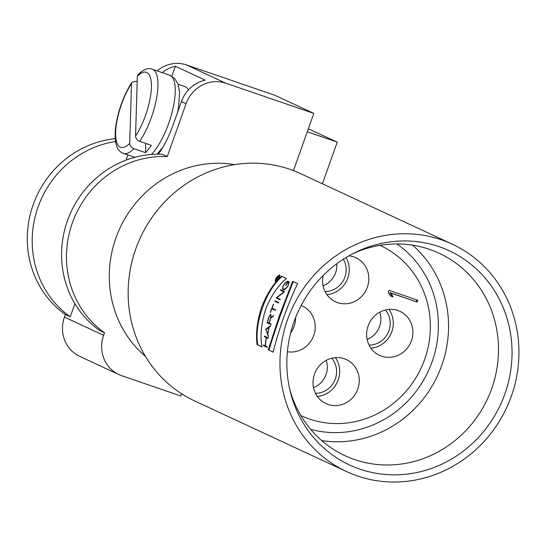 <?xml version="1.0" encoding="UTF-8"?>
<svg xmlns="http://www.w3.org/2000/svg" width="546" height="546" viewBox="0 0 546 546"><rect width="100%" height="100%" fill="white"/><g stroke="black" fill="none" stroke-linecap="round" stroke-linejoin="round"><path stroke-width="0.82" d="M157.05 70.878A32.357 30.501 -65.1 0 1 186.602 64.981L274.652 95.188L313.827 113.404L225.778 83.197A32.357 30.501 114.9 0 0 186.063 103.76L167.253 156.579L162.353 154.3A97.072 91.51 114.9 0 0 67.479 220.604A97.072 91.51 114.9 0 0 99.625 330.48L104.518 332.76L103.61 335.305A32.357 30.501 114.9 0 0 118.837 374.549A32.357 30.501 114.9 0 0 121.628 375.675L180.815 395.98L181.606 393.762M74.911 303.699L70.243 316.816A97.072 91.51 -65.1 0 1 35.415 215.684A97.072 91.51 -65.1 0 1 115.54 141.544M127.88 154.948L126.03 160.142M70.243 316.816L65.343 314.544A97.072 91.51 -65.1 0 1 31.149 211.084A97.072 91.51 -65.1 0 1 115.22 138.698M145.748 143.407L145.468 152.641L133.92 148.683C131.258 147.529 129.852 145.775 129.709 143.434L131.511 83.579L131.934 82.173L135.954 81.306L137.183 81.729M151.399 154.47A44.492 14.776 -71.1 0 0 172.686 109.889A44.492 14.776 -71.1 0 0 170.093 75.382A44.492 14.776 -71.1 0 0 169.615 75.191L152.293 69.246C148.553 67.52 143.81 69.26 138.07 74.481L137.346 76.249L135.544 136.111C135.845 138.67 137.251 140.418 139.762 141.353L151.31 145.311A44.492 14.776 108.9 0 1 145.468 152.641M188.35 90.022A38.684 12.851 -71.1 0 0 185.469 86.787A38.684 12.851 -71.1 0 0 185.053 86.623L178.085 84.234M171.833 76.208L175.368 66.271L205.241 80.166A32.357 30.501 114.9 0 0 181.409 101.597L173 125.205A49.345 16.394 108.9 0 1 158.32 154.204M162.189 72.638A32.357 30.501 -65.1 0 1 175.368 66.271M167.253 156.579A97.072 91.51 114.9 0 0 72.372 222.877A97.072 91.51 114.9 0 0 104.518 332.76M118.837 374.549L79.661 356.333A32.357 30.501 -65.1 0 1 64.435 317.089L65.343 314.544M293.455 170.618L313.827 113.404M308.34 128.829L337.257 142.096L307.275 131.804M322.413 183.79L337.257 142.096M277.115 277.464A125.389 118.195 114.9 0 0 276.01 279.122L276.59 279.395A125.389 118.195 -65.1 0 1 277.696 277.73L277.969 276.781L277.115 277.464M276.706 279.436L276.59 279.395A124.577 117.431 114.9 0 0 276.44 279.641L277.17 279.982M277.743 277.88A125.389 118.195 114.9 0 0 276.699 279.443L277.334 279.736A125.389 118.195 114.9 0 0 277.122 280.05L275.696 279.388A125.389 118.195 -65.1 0 1 277.006 277.416L278.167 276.467L277.962 277.539L279.231 276.931A125.389 118.195 114.9 0 0 278.986 277.279L277.743 277.88M276.44 279.641L275.696 279.388M279.996 275.389L279.477 275.211C276.761 276.583 275.45 278.576 275.553 281.176C278.167 279.757 279.484 277.771 279.518 275.225M279.736 274.918C279.805 277.566 278.344 279.764 275.355 281.497C275.136 278.76 276.583 276.563 279.695 274.897M268.946 317.096A125.389 118.195 114.9 0 0 267.451 322.317L269.144 323.109A125.389 118.195 -65.1 0 1 270.639 317.881L270.618 314.81L268.782 317.014L270.782 314.291L270.925 317.547L273.621 315.574A125.389 118.195 114.9 0 0 273.423 316.148L270.755 318.12A125.389 118.195 114.9 0 0 269.308 323.184L271.089 324.01A125.389 118.195 114.9 0 0 270.946 324.542L267.151 322.775A125.389 118.195 -65.1 0 1 268.782 317.014M267.99 322.57A124.577 117.431 114.9 0 0 267.874 323.02L270.966 324.46M267.874 323.02L267.151 322.775M271.335 317.69L270.925 317.547M283.087 288.902L284.063 289.878M289.018 281.804A124.577 117.431 114.9 0 0 288.738 282.214M288.165 282.016A125.389 118.195 114.9 0 0 285.817 285.558L285.654 285.483A125.389 118.195 -65.1 0 1 288.322 281.47L288.936 281.756C288.936 285.251 287.216 287.94 283.77 289.83L282.705 289.339C282.323 286.227 283.947 283.51 287.578 281.21A125.389 118.195 114.9 0 0 287.251 281.681C284.056 283.784 282.637 286.179 282.992 288.861L284.056 289.353C287.121 287.681 288.643 285.305 288.616 282.221L289.257 282.432M284.787 289.605L284.329 289.394M281.456 290.11A124.577 117.431 114.9 0 0 281.217 290.52L284.241 291.926M277.272 297.945A124.577 117.431 114.9 0 0 277.061 298.369L280.091 299.774M276.337 298.116A125.389 118.195 -65.1 0 1 276.604 297.57L283.94 291.878L280.48 290.267A125.389 118.195 -65.1 0 1 280.76 289.783L284.48 291.516A125.389 118.195 114.9 0 0 284.166 292.055L276.836 297.741L280.296 299.351A125.389 118.195 114.9 0 0 280.057 299.85L277.061 298.369M280.48 290.267L281.217 290.52M275.757 301.133A124.577 117.431 114.9 0 0 275.559 301.563L278.59 302.969M278.781 302.539A125.389 118.195 114.9 0 0 278.556 303.044L274.836 301.31A125.389 118.195 -65.1 0 1 275.061 300.812L278.781 302.539M275.559 301.563L274.836 301.31M267.799 333.988L267.636 333.927A125.389 118.195 -65.1 0 1 268.987 327.32L265.909 329.511L267.636 333.927M265.636 329.709A125.389 118.195 -65.1 0 1 265.759 329.122L270.659 325.689A125.389 118.195 114.9 0 0 270.516 326.269L269.205 327.17A125.389 118.195 114.9 0 0 267.758 334.241L268.502 336.077A125.389 118.195 114.9 0 0 268.4 336.67L266.032 329.845M265.759 329.122L266.223 329.279M266.933 337.756A124.577 117.431 114.9 0 0 266.926 337.776L264.414 336.677A125.389 118.195 -65.1 0 1 264.496 336.131L268.216 337.858A125.389 118.195 114.9 0 0 268.134 338.411L266.359 337.585A125.389 118.195 114.9 0 0 265.397 345.946L267.178 346.771A125.389 118.195 114.9 0 0 267.13 347.338L263.411 345.604A125.389 118.195 -65.1 0 1 263.459 345.045L265.233 345.871A125.389 118.195 -65.1 0 1 266.195 337.503L266.933 337.756M264.203 345.393A124.577 117.431 114.9 0 0 264.162 345.864L267.137 347.249M266.359 337.585L268.147 338.322M265.22 336.466A124.577 117.431 114.9 0 0 265.151 336.93M264.162 345.864L263.411 345.604M266.195 337.503L264.414 336.677M393.059 296.881L390.363 295.952L388.24 292.151L388.888 290.322L417.758 300.225L417.11 302.054L390.936 293.072L393.059 296.881L390.281 295.809M390.936 293.072L389.953 292.615L392.076 296.423M417.11 302.054L389.953 292.615M416.741 299.877L416.134 301.597M367.137 339.387A21.035 19.827 114.9 0 0 380.821 321.014A21.035 19.827 114.9 0 0 379.798 312.169M369.082 345.072A21.035 19.827 114.9 0 0 390.131 325.341A21.035 19.827 114.9 0 0 385.394 309.991M370.952 348.205A24.27 22.877 114.9 0 0 393.195 325.512A24.27 22.877 114.9 0 0 388.991 309.405M412.783 334.616A24.27 22.877 -65.1 0 1 379.531 355.364A24.27 22.877 -65.1 0 1 369.021 323.71A24.27 22.877 -65.1 0 1 400 311.35A24.27 22.877 -65.1 0 1 412.783 334.616M323.089 285.817A21.035 19.827 114.9 0 0 336.807 263.738M325.034 291.496A21.035 19.827 114.9 0 0 343.284 280.637A21.035 19.827 114.9 0 0 343.345 259.214M326.904 294.628A24.27 22.877 114.9 0 0 346.041 257.535M348.894 255.856A24.27 22.877 -65.1 0 1 355.951 257.78A24.27 22.877 -65.1 0 1 366.462 289.428A24.27 22.877 -65.1 0 1 335.483 301.788A24.27 22.877 -65.1 0 1 323.157 275.532M290.636 332.964A24.27 22.877 114.9 0 0 295.639 317.506M301.16 305.501A24.27 22.877 -65.1 0 1 302.334 305.999A24.27 22.877 -65.1 0 1 313.97 334.794A24.27 22.877 -65.1 0 1 287.394 351.726M313.52 387.612A21.035 19.827 114.9 0 0 326.18 360.387M315.465 393.297A21.035 19.827 114.9 0 0 334.541 380.835A21.035 19.827 114.9 0 0 331.777 358.217M317.335 396.423A24.27 22.877 114.9 0 0 337.305 382.118A24.27 22.877 114.9 0 0 335.374 357.63M333.893 405.576A24.27 22.877 -65.1 0 1 325.914 403.59A24.27 22.877 -65.1 0 1 315.404 371.935A24.27 22.877 -65.1 0 1 346.382 359.575A24.27 22.877 -65.1 0 1 358.388 387.121A24.27 22.877 -65.1 0 1 333.893 405.576M301.372 415.772L300.853 415.533A93.837 88.459 114.9 0 0 301.372 415.772A93.837 88.459 114.9 0 0 421.143 367.977A93.837 88.459 114.9 0 0 380.494 245.591A93.837 88.459 114.9 0 0 379.975 245.352L380.494 245.591M289.824 389.687A111.637 105.235 114.9 0 0 345.038 455.705A111.637 105.235 114.9 0 0 487.53 398.846A111.637 105.235 114.9 0 0 439.175 253.248A111.637 105.235 114.9 0 0 353.112 253.576M294.048 321.731A118.141 111.364 114.9 0 0 290.472 392.39A118.141 111.364 114.9 0 0 433.033 467.84A118.141 111.364 114.9 0 0 505.166 312.708A118.141 111.364 114.9 0 0 355.603 252.327A118.141 111.364 114.9 0 0 294.048 321.731M287.585 319.512A125.389 118.195 114.9 0 0 346.587 471.587A125.389 118.195 114.9 0 0 506.627 407.725A125.389 118.195 114.9 0 0 452.313 244.192A125.389 118.195 114.9 0 0 287.585 319.512M293.393 281.586C286.978 296.485 274.461 331.04 268.98 350.136L273.218 352.102M268.229 349.877L279.409 315.711L292.636 281.327L297.611 283.64C293.339 292.458 288.65 303.788 283.538 317.629C278.767 331.531 275.32 343.052 273.198 352.184L268.98 350.136M272.59 308.381A124.577 117.431 114.9 0 0 272.413 308.838M270.461 312.489L270.284 312.435A125.389 118.195 -65.1 0 1 270.577 311.609A125.389 118.195 -65.1 0 1 273.45 304.245L273.614 304.32A125.389 118.195 114.9 0 0 272.065 308.142L275.696 309.828A125.389 118.195 114.9 0 0 275.505 310.34L271.867 308.647L275.532 310.264M271.867 308.647A125.389 118.195 114.9 0 0 270.741 311.684A125.389 118.195 114.9 0 0 270.454 312.51L270.284 312.435M282.234 276.399C265.882 289.585 253.74 324.897 257.821 344.942L262.025 346.901M281.477 276.139L286.445 278.446C277.627 286.036 270.686 296.321 265.636 309.309C261.186 323.744 259.992 336.309 262.039 346.997L257.07 344.683C255.583 333.893 257.064 321.464 261.5 307.384C266.939 293.714 273.594 283.299 281.477 276.139M257.821 344.942L257.07 344.683M452.313 244.192L300.512 173.608A125.389 118.195 114.9 0 0 135.777 248.928A125.389 118.195 114.9 0 0 194.779 401.003L346.587 471.587M234.644 164.639A109.207 102.948 114.9 0 0 115.936 237.94A109.207 102.948 114.9 0 0 145.475 356.422M186.602 64.981L225.778 83.197M131.511 83.579A39.64 13.165 -71.1 0 0 115.643 132.289A39.64 13.165 -71.1 0 0 129.709 143.434M133.92 148.683A44.492 14.776 108.9 0 1 123.416 153.412C119.028 151.522 113.896 147.911 115.486 128.46C117.697 111.589 123.184 96.164 131.934 82.173M135.544 136.111A39.64 13.165 -71.1 0 0 150.273 97.748A39.64 13.165 -71.1 0 0 146.819 72.522A39.64 13.165 -71.1 0 0 137.346 76.249M152.293 69.246A44.492 14.776 108.9 0 1 152.771 69.438A44.492 14.776 108.9 0 1 156.586 98.116A44.492 14.776 108.9 0 1 139.762 141.353M186.063 103.76L181.409 101.597M64.435 317.089L103.61 335.305M288.616 282.221L289.203 282.425M282.705 289.339L283.442 289.592M310.667 429.347A103.549 97.604 114.9 0 0 428.214 371.266A103.549 97.604 114.9 0 0 396.874 243.953M321.703 440.561A111.637 105.235 114.9 0 0 437.578 375.621A111.637 105.235 114.9 0 0 412.558 245.161M134.794 157.316L123.416 153.412M169.615 75.191L174.577 78.378L177.941 83.838L179.627 92.26L178.501 107.739L177.525 112.503M157.016 154.211L163.07 146.922M277.716 276.692L278.248 276.877M275.553 281.176L276.044 281.347M270.7 314.837L271.178 315.001"/></g></svg>
